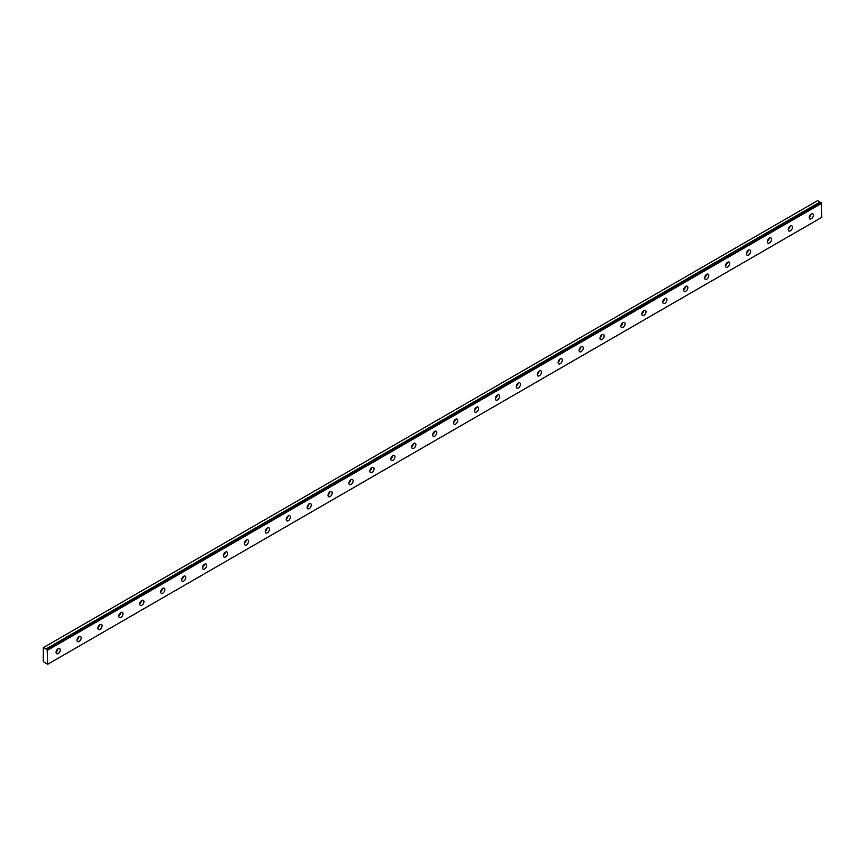 <?xml version="1.0" encoding="UTF-8"?>
<svg xmlns="http://www.w3.org/2000/svg" width="865" height="865" viewBox="0 0 865 865"><rect width="100%" height="100%" fill="white"/><g stroke="black" fill="none" stroke-linecap="round" stroke-linejoin="round"><path stroke-width="1.3" d="M821.177 202.756L47.002 649.756L45.975 649.01L820.031 202.107L817.566 200.648L43.25 647.69L43.25 661.584L47.694 664.266L47.175 649.658L821.231 202.756L47.175 649.658M820.917 202.907L820.031 202.107M811.294 218.758A2.963 1.708 120 0 0 813.219 216.153A2.963 1.708 120 0 0 812.765 213.785A2.963 1.708 120 0 0 811.294 213.925A2.963 1.708 120 0 0 809.359 216.531A2.963 1.708 120 0 0 809.813 218.91A2.963 1.708 120 0 0 811.294 218.758M809.218 217.212A2.963 1.708 120 0 0 811.013 214.109M58.16 653.583A2.963 1.708 120 0 0 60.085 650.967A2.963 1.708 120 0 0 59.631 648.599A2.963 1.708 120 0 0 58.16 648.75A2.963 1.708 120 0 0 56.225 651.356A2.963 1.708 120 0 0 56.679 653.724A2.963 1.708 120 0 0 58.16 653.583M56.084 652.037A2.963 1.708 120 0 0 57.879 648.934M79.072 641.495A2.963 1.708 120 0 0 81.007 638.889A2.963 1.708 120 0 0 80.553 636.521A2.963 1.708 120 0 0 79.072 636.672A2.963 1.708 120 0 0 77.147 639.278A2.963 1.708 120 0 0 77.601 641.646A2.963 1.708 120 0 0 79.072 641.495M77.007 639.959A2.963 1.708 120 0 0 78.791 636.856M99.994 629.417A2.963 1.708 120 0 0 101.929 626.811A2.963 1.708 120 0 0 101.475 624.443A2.963 1.708 120 0 0 99.994 624.595A2.963 1.708 120 0 0 98.059 627.201A2.963 1.708 120 0 0 98.513 629.569A2.963 1.708 120 0 0 99.994 629.417M97.918 627.882A2.963 1.708 120 0 0 99.713 624.779M120.916 617.34A2.963 1.708 120 0 0 122.852 614.734A2.963 1.708 120 0 0 122.398 612.366A2.963 1.708 120 0 0 120.916 612.507A2.963 1.708 120 0 0 118.981 615.123A2.963 1.708 120 0 0 119.435 617.491A2.963 1.708 120 0 0 120.916 617.34M118.84 615.804A2.963 1.708 120 0 0 120.635 612.69M141.838 605.262A2.963 1.708 120 0 0 143.774 602.656A2.963 1.708 120 0 0 143.32 600.288A2.963 1.708 120 0 0 141.838 600.429A2.963 1.708 120 0 0 139.903 603.046A2.963 1.708 120 0 0 140.357 605.413A2.963 1.708 120 0 0 141.838 605.262M139.762 603.727A2.963 1.708 120 0 0 141.557 600.613M162.761 593.185A2.963 1.708 120 0 0 164.685 590.579A2.963 1.708 120 0 0 164.242 588.211A2.963 1.708 120 0 0 162.761 588.351A2.963 1.708 120 0 0 160.825 590.957A2.963 1.708 120 0 0 161.279 593.336A2.963 1.708 120 0 0 162.761 593.185M160.685 591.649A2.963 1.708 120 0 0 162.479 588.535M183.683 581.107A2.963 1.708 120 0 0 185.607 578.501A2.963 1.708 120 0 0 185.153 576.133A2.963 1.708 120 0 0 183.683 576.274A2.963 1.708 120 0 0 181.747 578.88A2.963 1.708 120 0 0 182.201 581.258A2.963 1.708 120 0 0 183.683 581.107M181.607 579.561A2.963 1.708 120 0 0 183.402 576.458M204.594 569.029A2.963 1.708 120 0 0 206.53 566.424A2.963 1.708 120 0 0 206.075 564.056A2.963 1.708 120 0 0 204.594 564.196A2.963 1.708 120 0 0 202.669 566.802A2.963 1.708 120 0 0 203.124 569.181A2.963 1.708 120 0 0 204.594 569.029M202.529 567.483A2.963 1.708 120 0 0 204.313 564.38M225.516 556.952A2.963 1.708 120 0 0 227.452 554.346A2.963 1.708 120 0 0 226.998 551.978A2.963 1.708 120 0 0 225.516 552.119A2.963 1.708 120 0 0 223.581 554.725A2.963 1.708 120 0 0 224.035 557.103A2.963 1.708 120 0 0 225.516 556.952M223.451 555.406A2.963 1.708 120 0 0 225.235 552.303M246.439 544.874A2.963 1.708 120 0 0 248.374 542.269A2.963 1.708 120 0 0 247.92 539.901A2.963 1.708 120 0 0 246.439 540.041A2.963 1.708 120 0 0 244.503 542.647A2.963 1.708 120 0 0 244.957 545.015A2.963 1.708 120 0 0 246.439 544.874M244.363 543.328A2.963 1.708 120 0 0 246.157 540.225M267.361 532.797A2.963 1.708 120 0 0 269.296 530.191A2.963 1.708 120 0 0 268.842 527.812A2.963 1.708 120 0 0 267.361 527.964A2.963 1.708 120 0 0 265.425 530.569A2.963 1.708 120 0 0 265.879 532.937A2.963 1.708 120 0 0 267.361 532.797M265.285 531.251A2.963 1.708 120 0 0 267.08 528.147M288.283 520.719A2.963 1.708 120 0 0 290.207 518.113A2.963 1.708 120 0 0 289.764 515.735A2.963 1.708 120 0 0 288.283 515.886A2.963 1.708 120 0 0 286.347 518.492A2.963 1.708 120 0 0 286.802 520.86A2.963 1.708 120 0 0 288.283 520.719M286.207 519.173A2.963 1.708 120 0 0 288.002 516.07M309.205 508.642A2.963 1.708 120 0 0 311.13 506.036A2.963 1.708 120 0 0 310.676 503.657A2.963 1.708 120 0 0 309.205 503.808A2.963 1.708 120 0 0 307.27 506.414A2.963 1.708 120 0 0 307.724 508.782A2.963 1.708 120 0 0 309.205 508.642M307.129 507.095A2.963 1.708 120 0 0 308.924 503.992M330.116 496.564A2.963 1.708 120 0 0 332.052 493.958A2.963 1.708 120 0 0 331.598 491.579A2.963 1.708 120 0 0 330.116 491.731A2.963 1.708 120 0 0 328.192 494.337A2.963 1.708 120 0 0 328.646 496.705A2.963 1.708 120 0 0 330.116 496.564M328.051 495.018A2.963 1.708 120 0 0 329.835 491.915M351.039 484.486A2.963 1.708 120 0 0 352.974 481.87A2.963 1.708 120 0 0 352.52 479.502A2.963 1.708 120 0 0 351.039 479.653A2.963 1.708 120 0 0 349.103 482.259A2.963 1.708 120 0 0 349.557 484.627A2.963 1.708 120 0 0 351.039 484.486M348.973 482.94A2.963 1.708 120 0 0 350.757 479.837M371.961 472.409A2.963 1.708 120 0 0 373.896 469.792A2.963 1.708 120 0 0 373.442 467.424A2.963 1.708 120 0 0 371.961 467.576A2.963 1.708 120 0 0 370.025 470.182A2.963 1.708 120 0 0 370.479 472.55A2.963 1.708 120 0 0 371.961 472.409M369.885 470.863A2.963 1.708 120 0 0 371.68 467.76M392.883 460.321A2.963 1.708 120 0 0 394.818 457.715A2.963 1.708 120 0 0 394.364 455.347A2.963 1.708 120 0 0 392.883 455.498A2.963 1.708 120 0 0 390.948 458.104A2.963 1.708 120 0 0 391.402 460.472A2.963 1.708 120 0 0 392.883 460.321M390.807 458.785A2.963 1.708 120 0 0 392.602 455.682M413.805 448.243A2.963 1.708 120 0 0 415.73 445.637A2.963 1.708 120 0 0 415.286 443.269A2.963 1.708 120 0 0 413.805 443.421A2.963 1.708 120 0 0 411.87 446.026A2.963 1.708 120 0 0 412.324 448.394A2.963 1.708 120 0 0 413.805 448.243M411.729 446.708A2.963 1.708 120 0 0 413.524 443.604M434.727 436.165A2.963 1.708 120 0 0 436.652 433.56A2.963 1.708 120 0 0 436.198 431.192A2.963 1.708 120 0 0 434.727 431.332A2.963 1.708 120 0 0 432.792 433.949A2.963 1.708 120 0 0 433.246 436.317A2.963 1.708 120 0 0 434.727 436.165M432.651 434.63A2.963 1.708 120 0 0 434.446 431.516M455.639 424.088A2.963 1.708 120 0 0 457.574 421.482A2.963 1.708 120 0 0 457.12 419.114A2.963 1.708 120 0 0 455.639 419.255A2.963 1.708 120 0 0 453.714 421.871A2.963 1.708 120 0 0 454.168 424.239A2.963 1.708 120 0 0 455.639 424.088M453.574 422.553A2.963 1.708 120 0 0 455.358 419.439M476.561 412.01A2.963 1.708 120 0 0 478.496 409.404A2.963 1.708 120 0 0 478.042 407.037A2.963 1.708 120 0 0 476.561 407.177A2.963 1.708 120 0 0 474.625 409.783A2.963 1.708 120 0 0 475.08 412.162A2.963 1.708 120 0 0 476.561 412.01M474.496 410.475A2.963 1.708 120 0 0 476.28 407.361M497.483 399.933A2.963 1.708 120 0 0 499.419 397.327A2.963 1.708 120 0 0 498.964 394.959A2.963 1.708 120 0 0 497.483 395.1A2.963 1.708 120 0 0 495.548 397.705A2.963 1.708 120 0 0 496.002 400.084A2.963 1.708 120 0 0 497.483 399.933M495.407 398.387A2.963 1.708 120 0 0 497.202 395.283M518.405 387.855A2.963 1.708 120 0 0 520.341 385.249A2.963 1.708 120 0 0 519.887 382.881A2.963 1.708 120 0 0 518.405 383.022A2.963 1.708 120 0 0 516.47 385.628A2.963 1.708 120 0 0 516.924 388.007A2.963 1.708 120 0 0 518.405 387.855M516.329 386.309A2.963 1.708 120 0 0 518.124 383.206M539.327 375.778A2.963 1.708 120 0 0 541.263 373.172A2.963 1.708 120 0 0 540.809 370.804A2.963 1.708 120 0 0 539.327 370.944A2.963 1.708 120 0 0 537.392 373.55A2.963 1.708 120 0 0 537.846 375.929A2.963 1.708 120 0 0 539.327 375.778M537.251 374.231A2.963 1.708 120 0 0 539.046 371.128M560.25 363.7A2.963 1.708 120 0 0 562.174 361.094A2.963 1.708 120 0 0 561.72 358.726A2.963 1.708 120 0 0 560.25 358.867A2.963 1.708 120 0 0 558.314 361.473A2.963 1.708 120 0 0 558.768 363.841A2.963 1.708 120 0 0 560.25 363.7M558.174 362.154A2.963 1.708 120 0 0 559.969 359.051M581.161 351.623A2.963 1.708 120 0 0 583.096 349.017A2.963 1.708 120 0 0 582.642 346.638A2.963 1.708 120 0 0 581.161 346.789A2.963 1.708 120 0 0 579.236 349.395A2.963 1.708 120 0 0 579.691 351.763A2.963 1.708 120 0 0 581.161 351.623M579.096 350.076A2.963 1.708 120 0 0 580.88 346.973M602.083 339.545A2.963 1.708 120 0 0 604.019 336.939A2.963 1.708 120 0 0 603.565 334.56A2.963 1.708 120 0 0 602.083 334.712A2.963 1.708 120 0 0 600.148 337.318A2.963 1.708 120 0 0 600.602 339.686A2.963 1.708 120 0 0 602.083 339.545M600.018 337.999A2.963 1.708 120 0 0 601.802 334.896M623.005 327.467A2.963 1.708 120 0 0 624.941 324.862A2.963 1.708 120 0 0 624.487 322.483A2.963 1.708 120 0 0 623.005 322.634A2.963 1.708 120 0 0 621.07 325.24A2.963 1.708 120 0 0 621.524 327.608A2.963 1.708 120 0 0 623.005 327.467M620.929 325.921A2.963 1.708 120 0 0 622.724 322.818M643.928 315.39A2.963 1.708 120 0 0 645.863 312.784A2.963 1.708 120 0 0 645.409 310.405A2.963 1.708 120 0 0 643.928 310.557A2.963 1.708 120 0 0 641.992 313.162A2.963 1.708 120 0 0 642.446 315.53A2.963 1.708 120 0 0 643.928 315.39M641.852 313.844A2.963 1.708 120 0 0 643.646 310.74M664.85 303.312A2.963 1.708 120 0 0 666.785 300.696A2.963 1.708 120 0 0 666.331 298.328A2.963 1.708 120 0 0 664.85 298.479A2.963 1.708 120 0 0 662.914 301.085A2.963 1.708 120 0 0 663.369 303.453A2.963 1.708 120 0 0 664.85 303.312M662.774 301.766A2.963 1.708 120 0 0 664.569 298.663M685.772 291.235A2.963 1.708 120 0 0 687.697 288.618A2.963 1.708 120 0 0 687.243 286.25A2.963 1.708 120 0 0 685.772 286.401A2.963 1.708 120 0 0 683.837 289.007A2.963 1.708 120 0 0 684.291 291.375A2.963 1.708 120 0 0 685.772 291.235M683.696 289.689A2.963 1.708 120 0 0 685.491 286.585M706.683 279.146A2.963 1.708 120 0 0 708.619 276.541A2.963 1.708 120 0 0 708.165 274.173A2.963 1.708 120 0 0 706.683 274.324A2.963 1.708 120 0 0 704.759 276.93A2.963 1.708 120 0 0 705.213 279.298A2.963 1.708 120 0 0 706.683 279.146M704.618 277.611A2.963 1.708 120 0 0 706.402 274.508M727.606 267.069A2.963 1.708 120 0 0 729.541 264.463A2.963 1.708 120 0 0 729.087 262.095A2.963 1.708 120 0 0 727.606 262.246A2.963 1.708 120 0 0 725.67 264.852A2.963 1.708 120 0 0 726.124 267.22A2.963 1.708 120 0 0 727.606 267.069M725.54 265.533A2.963 1.708 120 0 0 727.324 262.43M748.528 254.991A2.963 1.708 120 0 0 750.463 252.385A2.963 1.708 120 0 0 750.009 250.017A2.963 1.708 120 0 0 748.528 250.158A2.963 1.708 120 0 0 746.592 252.775A2.963 1.708 120 0 0 747.046 255.143A2.963 1.708 120 0 0 748.528 254.991M746.452 253.456A2.963 1.708 120 0 0 748.247 250.342M769.45 242.914A2.963 1.708 120 0 0 771.385 240.308A2.963 1.708 120 0 0 770.931 237.94A2.963 1.708 120 0 0 769.45 238.08A2.963 1.708 120 0 0 767.515 240.697A2.963 1.708 120 0 0 767.969 243.065A2.963 1.708 120 0 0 769.45 242.914M767.374 241.378A2.963 1.708 120 0 0 769.169 238.264M790.372 230.836A2.963 1.708 120 0 0 792.308 228.23A2.963 1.708 120 0 0 791.853 225.862A2.963 1.708 120 0 0 790.372 226.003A2.963 1.708 120 0 0 788.437 228.609A2.963 1.708 120 0 0 788.891 230.987A2.963 1.708 120 0 0 790.372 230.836M788.296 229.301A2.963 1.708 120 0 0 790.091 226.187M47.694 664.266L821.75 217.375L821.231 202.756M819.966 202.032L45.975 649.01M45.91 648.923L43.51 647.539M47.694 650.134L821.75 203.243M47.543 649.864L821.588 202.972"/></g></svg>

